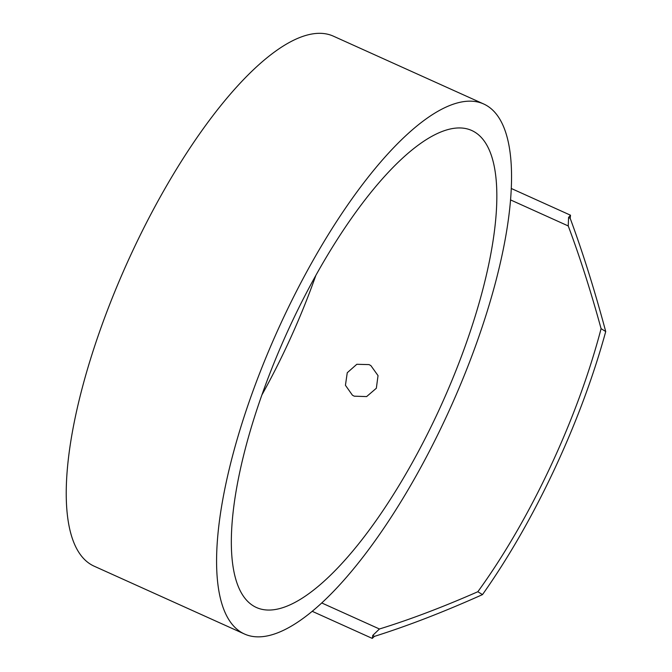 <?xml version="1.0" encoding="UTF-8"?>
<svg xmlns="http://www.w3.org/2000/svg" width="672" height="672" viewBox="0 0 672 672"><rect width="100%" height="100%" fill="white"/><g stroke="black" fill="none" stroke-linecap="round" stroke-linejoin="round"><path stroke-width="1.01" d="M253.176 605.766A261.677 85.193 114.3 0 0 256.46 607.522A261.677 85.193 114.3 0 0 439.379 409.231A261.677 85.193 114.3 0 0 474.995 132.233A261.677 85.193 114.3 0 0 471.71 130.477A261.677 85.193 114.3 0 0 288.8 328.768A261.677 85.193 114.3 0 0 253.176 605.766M315.89 275.293A261.677 85.193 -65.7 0 1 261.937 394.876M354.245 396.178L352.414 395.195L345.433 385.283L347.256 372.733L356.807 364.291L369.029 364.602L370.86 365.585L378.034 375.614L376.345 388.248L366.618 396.589L354.245 396.178M510.544 199.912A290.749 94.66 -65.7 0 1 321.745 602.96A290.749 94.66 -65.7 0 1 244.507 634.024L94.156 566.185A290.749 94.66 -65.7 0 1 90.51 564.236A290.749 94.66 -65.7 0 1 130.082 256.46A290.749 94.66 -65.7 0 1 333.32 36.137L483.672 103.975A290.749 94.66 -65.7 0 1 487.318 105.932A290.749 94.66 -65.7 0 1 510.544 199.912L568.235 225.943L568.588 217.392L570.209 218.4C582.691 252.109 594.527 289.825 605.724 331.54L601.087 328.65C590.663 290.741 579.718 256.502 568.235 225.943M244.507 634.024A290.749 94.66 -65.7 0 1 240.853 632.075A290.749 94.66 -65.7 0 1 280.434 324.299A290.749 94.66 -65.7 0 1 483.672 103.975M372.8 635.368L379.436 628.992C409.576 619.71 442.386 607.286 477.851 591.721L482.488 594.611C443.604 612.024 407.576 625.943 374.422 636.376A305.29 99.389 -65.7 0 1 372.246 638.4L372.8 635.368L374.422 636.376M568.588 217.392L570.494 215.2A305.29 99.389 -65.7 0 1 570.209 218.4M511.283 188.479L570.494 215.2M321.745 602.96L379.436 628.992M477.851 591.721A290.749 94.66 114.3 0 0 601.087 328.65M605.724 331.54A305.29 99.389 -65.7 0 1 482.488 594.611M312.211 611.31L372.246 638.4"/></g></svg>
